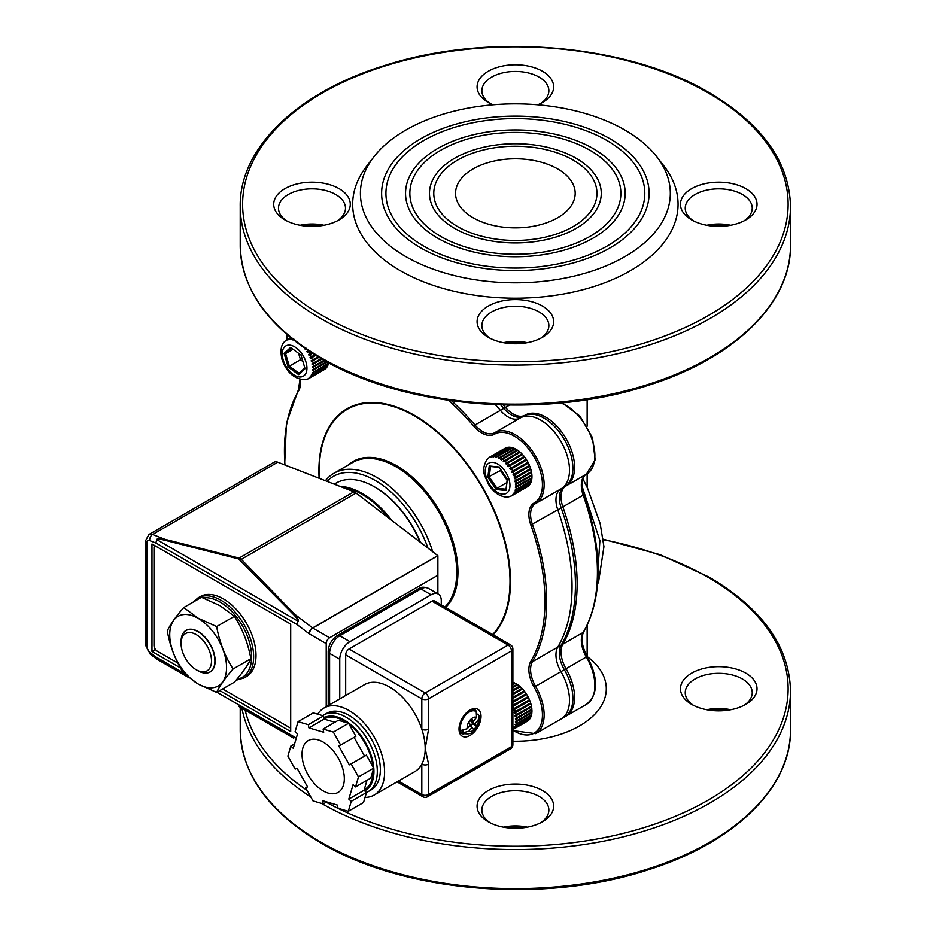 <?xml version="1.0" encoding="UTF-8"?>
<svg xmlns="http://www.w3.org/2000/svg" width="936" height="936" viewBox="0 0 936 936"><rect width="100%" height="100%" fill="white"/><g stroke="black" fill="none" stroke-linecap="round" stroke-linejoin="round"><path stroke-width="1.4" d="M557.657 168.913A59.81 34.538 0 0 0 492.476 161.425A59.81 34.538 0 0 0 455.551 193.331A59.81 34.538 0 0 0 473.066 217.749A59.81 34.538 0 0 0 538.259 225.237A59.81 34.538 0 0 0 575.184 193.331A59.81 34.538 0 0 0 557.657 168.913M727.682 710.237A38.282 22.101 0 0 0 709.78 710.237M706.797 709.745A33.497 19.34 180 0 1 730.665 709.745M691.669 704.375L691.669 704.375A38.282 22.101 180 0 1 691.669 673.124A38.282 22.101 180 0 1 745.805 673.124A38.282 22.101 180 0 1 745.805 704.375A38.282 22.101 180 0 1 691.669 704.375M744.003 705.358A33.497 19.34 0 0 0 752.228 692.652A33.497 19.34 0 0 0 742.423 678.986A33.497 19.34 0 0 0 705.919 674.786A33.497 19.34 0 0 0 685.234 692.652A33.497 19.34 0 0 0 693.471 705.358M524.312 827.658A38.282 22.101 0 0 0 506.411 827.658M503.439 827.167A33.497 19.34 180 0 1 527.296 827.167M488.3 821.796L488.3 821.796A38.282 22.101 180 0 1 488.3 790.534A38.282 22.101 180 0 1 542.435 790.534A38.282 22.101 180 0 1 542.435 821.796A38.282 22.101 180 0 1 488.3 821.796M540.634 822.767A33.497 19.34 0 0 0 548.859 810.073A33.497 19.34 0 0 0 539.054 796.396A33.497 19.34 0 0 0 502.55 792.207A33.497 19.34 0 0 0 481.865 810.073A33.497 19.34 0 0 0 490.101 822.767M440.762 236.41A105.511 60.922 180 0 1 409.851 193.331A105.511 60.922 180 0 1 474.985 137.054A105.511 60.922 180 0 1 589.972 150.263A105.511 60.922 180 0 1 620.872 193.331A105.511 60.922 180 0 1 555.738 249.608A105.511 60.922 180 0 1 440.762 236.41M437.709 238.165A109.816 63.402 180 0 1 405.545 193.331A109.816 63.402 180 0 1 473.335 134.761A109.816 63.402 180 0 1 593.014 148.496A109.816 63.402 180 0 1 625.189 193.331A109.816 63.402 180 0 1 557.388 251.913A109.816 63.402 180 0 1 437.709 238.165M457.681 226.641A81.584 47.104 180 0 1 433.777 193.331A81.584 47.104 180 0 1 484.146 149.819A81.584 47.104 180 0 1 573.054 160.021A81.584 47.104 180 0 1 596.957 193.331A81.584 47.104 180 0 1 546.589 236.855A81.584 47.104 180 0 1 457.681 226.641M454.627 228.396A85.89 49.585 180 0 1 429.472 193.331A85.89 49.585 180 0 1 482.496 147.514A85.89 49.585 180 0 1 576.096 158.266A85.89 49.585 180 0 1 601.263 193.331A85.89 49.585 180 0 1 548.239 239.148A85.89 49.585 180 0 1 454.627 228.396M423.844 246.18A129.437 74.728 180 0 1 385.925 193.331A129.437 74.728 180 0 1 465.835 124.289A129.437 74.728 180 0 1 606.891 140.494A129.437 74.728 180 0 1 644.799 193.331A129.437 74.728 180 0 1 564.899 262.373A129.437 74.728 180 0 1 423.844 246.18M420.79 247.935A133.743 77.22 180 0 1 381.619 193.331A133.743 77.22 180 0 1 464.186 121.996A133.743 77.22 180 0 1 609.933 138.727A133.743 77.22 180 0 1 649.104 193.331A133.743 77.22 180 0 1 566.549 264.677A133.743 77.22 180 0 1 420.79 247.935M691.669 219.901L691.669 219.901A38.282 22.101 180 0 1 691.669 188.639A38.282 22.101 180 0 1 745.805 188.639A38.282 22.101 180 0 1 745.805 219.901A38.282 22.101 180 0 1 691.669 219.901M744.003 220.873A33.497 19.34 0 0 0 752.228 208.178A33.497 19.34 0 0 0 742.423 194.501A33.497 19.34 0 0 0 705.919 190.312A33.497 19.34 0 0 0 685.234 208.178A33.497 19.34 0 0 0 693.471 220.873M727.682 225.763A38.282 22.101 0 0 0 709.78 225.763M706.797 225.272A33.497 19.34 180 0 1 730.665 225.272M493.015 104.809A38.282 22.101 180 0 1 488.3 102.492L488.3 102.492A38.282 22.101 180 0 1 488.3 71.23A38.282 22.101 180 0 1 542.435 71.23A38.282 22.101 180 0 1 542.435 102.492A38.282 22.101 180 0 1 537.709 104.809M540.634 103.463A33.497 19.34 0 0 0 548.859 90.769A33.497 19.34 0 0 0 539.054 77.091A33.497 19.34 0 0 0 502.55 72.903A33.497 19.34 0 0 0 481.865 90.769A33.497 19.34 0 0 0 490.101 103.463M284.93 219.901L284.93 219.901A38.282 22.101 180 0 1 284.93 188.639A38.282 22.101 180 0 1 339.066 188.639A38.282 22.101 180 0 1 339.066 219.901A38.282 22.101 180 0 1 284.93 219.901M337.264 220.873A33.497 19.34 0 0 0 345.489 208.178A33.497 19.34 0 0 0 335.685 194.501A33.497 19.34 0 0 0 299.181 190.312A33.497 19.34 0 0 0 278.495 208.178A33.497 19.34 0 0 0 286.732 220.873M320.943 225.763A38.282 22.101 0 0 0 303.042 225.763M300.07 225.272A33.497 19.34 180 0 1 323.926 225.272M488.3 337.311L488.3 337.311A38.282 22.101 180 0 1 488.3 306.06A38.282 22.101 180 0 1 542.435 306.06A38.282 22.101 180 0 1 542.435 337.311A38.282 22.101 180 0 1 488.3 337.311M540.634 338.294A33.497 19.34 0 0 0 548.859 325.599A33.497 19.34 0 0 0 539.054 311.922A33.497 19.34 0 0 0 502.55 307.722A33.497 19.34 0 0 0 481.865 325.599A33.497 19.34 0 0 0 490.101 338.294M524.312 343.173A38.282 22.101 0 0 0 506.411 343.173M503.439 342.681A33.497 19.34 180 0 1 527.296 342.681M624.944 130.069A154.955 89.47 0 0 0 373.909 156.815A154.955 89.47 0 0 0 405.791 256.593A154.955 89.47 0 0 0 603.24 267.017A154.955 89.47 0 0 0 656.826 156.815A154.955 89.47 0 0 0 624.944 130.069M373.909 156.815L366.842 165.929A162.7 93.928 0 0 0 400.327 270.691A162.7 93.928 0 0 0 607.628 281.642A162.7 93.928 0 0 0 663.881 165.929L656.826 156.815M597.11 582.215L599.894 540.598L582.134 486.486M564.209 487.012A23.926 13.818 -120 0 0 559.33 497.917A23.926 13.818 -120 0 0 561.167 507.839L557.786 509.792A23.926 13.818 -120 0 1 560.816 488.966A23.926 13.818 -120 0 0 555.949 499.871A23.926 13.818 -120 0 0 557.786 509.792A185.422 107.055 60 0 1 557.786 647.104A23.926 13.818 -120 0 0 555.949 654.896A23.926 13.818 -120 0 0 560.957 671.65A40.892 23.611 60 0 1 561.038 719.012L535.661 733.66A40.892 23.611 60 0 0 535.579 686.31L560.957 671.65A40.892 23.611 60 0 1 561.038 719.012L564.42 717.058A40.892 23.611 60 0 0 564.338 669.696L566.023 668.725A40.892 23.611 60 0 1 566.105 716.087L586.416 704.363A40.892 23.611 -120 0 0 586.334 657.002A23.926 13.818 60 0 1 583.163 632.443L562.864 644.167A23.926 13.818 -120 0 0 566.023 668.725L587.211 656.499C598.572 678.401 598.303 694.348 586.416 704.363M561.167 507.839A185.422 107.055 60 0 1 561.167 645.15A23.926 13.818 -120 0 0 559.33 652.942A23.926 13.818 -120 0 0 564.338 669.696L560.957 671.65A23.926 13.818 -120 0 1 557.786 647.104L532.409 661.752A23.926 13.818 -120 0 0 535.579 686.31L534.128 687.141A25.12 14.508 60 0 1 530.806 661.354A184.228 106.365 -120 0 0 530.806 524.944A25.12 14.508 60 0 1 534.128 502.995A39.686 22.92 -120 0 0 540.318 471.217A39.686 22.92 -120 0 0 514.367 436.164A39.686 22.92 -120 0 0 494.442 434.245A25.12 14.508 60 0 1 473.78 426.149A184.228 106.365 -120 0 0 448.531 400.386M500.737 404.937A185.422 107.055 60 0 1 503.767 408.412A23.926 13.818 -120 0 0 523.318 416.192M520.229 417.971L523.446 416.122A40.892 23.611 60 0 1 523.528 416.075A40.892 23.611 60 0 1 564.42 439.674A40.892 23.611 60 0 1 564.42 486.895A40.892 23.611 60 0 1 564.338 486.942L561.12 488.791M523.528 416.075L520.147 418.029A40.892 23.611 60 0 0 520.065 418.076A40.892 23.611 60 0 1 520.147 418.029A40.892 23.611 60 0 1 561.038 441.628A40.892 23.611 60 0 1 561.038 488.849A40.892 23.611 60 0 1 560.957 488.896L535.743 503.451M503.767 408.412L500.386 410.366A185.422 107.055 60 0 0 495.425 404.738A185.422 107.055 60 0 1 500.386 410.366A23.926 13.818 -120 0 0 519.936 418.146A23.926 13.818 -120 0 1 508.049 416.918A23.926 13.818 -120 0 1 500.386 410.366L475.008 425.014A23.926 13.818 -120 0 0 482.672 431.566A23.926 13.818 -120 0 0 494.641 432.748A23.926 13.818 -120 0 0 494.676 432.724A40.892 23.611 60 0 1 494.77 432.678A40.892 23.611 60 0 1 515.21 434.702A40.892 23.611 60 0 1 541.921 470.726A40.892 23.611 60 0 1 535.661 503.498A40.892 23.611 60 0 1 535.579 503.545A23.926 13.818 -120 0 0 535.521 503.568A23.926 13.818 -120 0 0 532.409 524.441A185.422 107.055 60 0 1 532.409 661.752A1.193 0.924 30.6 0 1 530.806 661.354M427.986 548.133A83.737 48.344 -120 0 0 375.289 480.507A83.737 48.344 -120 0 0 327.05 481.361M325.4 480.718A86.135 49.725 60 0 1 333.906 473.3A86.135 49.725 60 0 1 376.974 477.571A86.135 49.725 60 0 1 432.724 551.76M494.442 434.245A1.193 0.971 59.6 0 1 494.688 432.724L520.147 418.029A40.892 23.611 60 0 1 561.038 441.628A40.892 23.611 60 0 1 561.038 488.849A40.892 23.611 60 0 1 560.957 488.896M530.806 524.944L557.786 509.792A185.422 107.055 60 0 1 557.786 647.104L561.167 645.15M339.862 486.346A76.565 44.203 60 0 1 362.595 493.693A76.565 44.203 60 0 1 391.786 520.416M334.246 484.158L336.153 483.058A76.565 44.203 60 0 1 374.435 486.849L374.435 486.849A76.565 44.203 60 0 1 420.065 542.073M375.289 487.34L374.435 486.849L375.289 487.34A75.371 43.512 60 0 1 420.498 542.4M197.987 670.773L196.291 669.802A21.528 12.437 60 0 1 181.069 643.43A21.528 12.437 60 0 1 196.291 634.631A21.528 12.437 60 0 1 211.513 661.003A21.528 12.437 60 0 1 196.291 669.802L197.987 670.773A23.926 13.818 60 0 0 209.945 671.954A23.926 13.818 60 0 0 213.619 652.79A23.926 13.818 60 0 0 197.987 631.706A23.926 13.818 60 0 0 186.018 630.513A23.926 13.818 60 0 0 181.069 641.476L181.069 643.43M388.732 518.064A76.565 44.203 -120 0 0 361.752 494.173A76.565 44.203 -120 0 0 341.652 487.036M437.463 593.588L437.463 575.488L329.601 637.755A4.785 2.761 120 0 0 326.219 643.617L326.219 706.727M146.893 642.845L146.893 542.821A4.785 2.761 -0 0 1 145.489 540.868L148.871 534.526L274.061 462.255A9.571 5.522 60 0 1 277.758 462.197L353.89 491.798A9.571 5.522 60 0 1 356.078 493.061L437.802 555.645A1.439 0.831 -120 0 0 437.884 555.703L312.764 628.044L329.601 637.755M148.871 534.526A9.571 5.522 60 0 1 152.568 534.479L164.958 539.3A1.439 0.807 104.2 0 0 164.408 540.13C159.834 538.996 157.295 538.82 156.78 539.592L298.011 621.141C298.432 620.299 297.004 618.193 293.74 614.8L238.551 558.909A1.439 0.807 -75.8 0 1 239.101 558.067L241.289 559.33L294.618 614.156C297.601 617.702 298.771 620.065 298.128 621.212L296.887 624.394L155.926 543.009L149.725 540.598A4.785 2.761 -120 0 0 146.893 542.821L146.893 646.753A4.785 2.761 -120 0 0 149.725 652.24L155.926 656.99L183.374 672.832M437.463 575.488A1.439 0.831 -0 0 0 437.884 574.903L437.884 555.808M219.773 690.581L290.698 731.531L290.698 624.09L151.971 543.991L151.971 651.433L180.437 667.871M155.446 649.42L151.971 651.433M437.884 574.903L437.884 593.833M156.78 659.096L188.288 677.29L156.78 659.096L155.926 656.99L156.78 659.096L188.276 677.29L156.78 659.096M240.4 707.382L293.74 738.165A1.439 1.076 -60 0 1 293.74 738.165L240.4 707.382A1.439 1.076 120 0 0 240.423 707.382M293.74 614.8A1.439 0.807 -44.2 0 1 294.618 614.156L312.601 627.927L437.802 555.645M240.4 559.974A1.439 0.807 -44.2 0 1 241.289 559.33L356.078 493.061M238.551 706.306L293.74 738.165M353.89 491.798L239.101 558.067L164.958 539.3C160.114 538.329 157.353 538.411 156.663 539.545L155.926 543.009L156.663 539.545M298.128 621.212L296.887 624.394L308.681 633.426A6.224 3.592 60 0 0 309.383 633.894L326.219 643.617M154.803 545.63A4.785 2.761 -120 0 0 153.995 547.7L153.995 645.384A4.785 2.761 -120 0 0 157.377 651.245L177.852 663.062M222.651 688.919L289.341 727.424A4.785 2.761 -120 0 0 290.698 727.88M318.076 356.827L311.185 360.699L311.442 361.577L318.86 357.283M305.335 379.677L306.47 379.291M307.921 378.904L306.762 379.302L307.921 378.904M308.435 378.694A22.253 12.847 -120 0 0 309.091 378.355L324.324 369.568A22.253 12.847 -120 0 0 324.932 369.182L309.184 377.992M326.29 367.591L326.418 367.778A22.253 12.847 -120 0 1 325.365 368.842L308.529 378.378M326.418 367.778L311.384 376.19M327.588 365.941L311.173 375.172L327.588 365.941A22.253 12.847 -120 0 1 326.781 367.31L310.015 376.986M328.407 363.718L311.98 372.973L328.407 363.718A22.253 12.847 -120 0 1 327.857 365.368L311.173 375.172M328.618 362.794A22.253 12.847 -120 0 1 328.571 363.051L311.98 372.973M327.284 362.068L312.413 370.457L327.097 361.975M326.652 361.717L312.46 369.708L312.413 370.457M324.815 360.711L312.472 367.661L324.663 360.629M324.078 360.301L312.413 366.853L312.472 367.661M322.007 359.12L312.144 364.677L321.879 359.05M321.188 358.652L311.98 363.823L312.144 364.677M318.942 357.341L311.442 361.577M287.235 339.908L290.651 337.662L286.849 339.815A22.253 12.847 -120 0 0 286.24 340.213L285.316 341.008L286.24 340.213M290.722 337.709L286.568 340.295M289.926 338.902L291.049 337.99M291.236 338.13L288.51 339.709M292.067 338.809L290.663 339.616L291.892 338.668M306.786 351.48L308.225 350.626L306.786 351.48L307.3 352.287L309.114 351.211M308.985 355.294L312.39 353.328L308.985 355.294L308.552 354.451L311.501 352.767M315.713 355.399L310.378 358.418L310.027 357.552L314.812 354.849M306.493 348.73L305.358 349.456L304.785 348.707L305.908 347.993M292.98 340.025L293.986 339.218M292.278 338.867L290.663 339.616M284.743 341.617L283.842 342.4M305.042 368.679L298.607 374.622L288.159 366.994L284.123 353.41L290.558 347.455L301.018 355.095L305.042 368.679M298.584 353.317L300.479 359.716L289.306 366.163L298.993 373.23L304.797 367.86M300.479 359.716L302.913 361.495M293.038 349.268L285.574 353.586L289.306 366.163L288.159 366.994M291.47 348.133L285.574 353.586L284.123 353.41M298.607 374.622L298.993 373.23M310.378 358.418L315.666 355.364M324.113 718.988A40.669 23.482 60 0 1 347.186 722.896M349.163 724.347A40.669 23.482 60 0 1 352.381 727.061A40.669 23.482 60 0 1 372.856 766.631M323.879 717.748A41.874 24.172 60 0 1 352.615 726.254A41.874 24.172 60 0 1 373.101 762.887A41.874 24.172 60 0 1 364.666 790.873M322.768 715.689A44.261 25.553 60 0 1 323.879 714.975A44.261 25.553 60 0 1 354.779 723.68A44.261 25.553 60 0 1 368.152 791.645A44.261 25.553 60 0 1 366.432 792.488M329.098 746.472A29.905 17.269 60 0 1 338.13 792.394A29.905 17.269 60 0 1 317.257 786.521A29.905 17.269 60 0 1 308.225 740.598A29.905 17.269 60 0 1 329.098 746.472M294.571 743.933L290.839 746.086L287.878 756.077L295.179 769.1L297.004 768.128L307.534 786.907L305.698 787.878L312.998 800.9L323.248 803.919L326.711 801.93M351.257 801.321L366.479 792.535L363.519 802.526L348.297 811.313L351.257 801.321L348.812 799.098L353.083 784.684L355.516 786.907L358.476 776.915L351.175 763.893L366.409 755.106L373.698 768.128L358.476 776.915M323.107 729.074L338.329 720.275L348.578 723.306L333.356 732.092L323.107 729.074L323.704 732.268L308.915 727.892L308.307 724.698L298.058 721.679L295.097 731.671L297.543 733.894L293.272 748.309L290.839 746.086M334.866 722.276L324.137 719.105L323.54 715.911L313.279 712.881L298.058 721.679M348.297 811.313L338.036 808.294L337.44 805.089L322.651 800.725L323.248 803.919M348.578 723.306L355.879 736.328L338.82 746.086L349.339 764.864L351.175 763.893M340.645 745.115L333.356 732.092M366.409 755.106L364.572 756.066L354.077 737.357M373.698 768.128L370.738 778.12L355.516 786.907M366.479 792.535L364.045 790.3L367.006 780.273M373.078 770.223A40.669 23.482 60 0 1 364.666 789.516L364.198 789.773M323.54 715.911L308.307 724.698M307.499 786.837L305.698 787.878M324.137 719.105L308.915 727.892M364.572 756.066L349.339 764.864M364.045 790.3L348.812 799.098M481.022 716.391A15.549 8.974 120 0 0 477.805 709.266A15.549 8.974 120 0 0 465.812 713.431A15.549 8.974 120 0 0 459.026 729.085A15.549 8.974 120 0 0 462.244 736.211A15.549 8.974 120 0 0 474.236 732.034A15.549 8.974 120 0 0 481.022 716.391M368.152 791.645L371.194 789.879A44.261 25.553 -120 0 0 380.355 769.626A44.261 25.553 -120 0 0 361.039 725.072A44.261 25.553 -120 0 0 326.933 713.22L323.879 714.975M317.69 714.191A50.24 29.004 60 0 1 323.938 708.037A50.24 29.004 60 0 1 362.653 721.504A50.24 29.004 60 0 1 384.591 772.06A50.24 29.004 60 0 1 374.178 795.062A50.24 29.004 60 0 1 365.028 797.413M323.938 708.037L364.537 684.602A50.24 29.004 60 0 1 421.808 729.191A4.785 2.761 0 0 0 428.571 729.191L425.19 748.625A50.24 29.004 60 0 1 421.808 764.139A50.24 29.004 60 0 1 414.788 771.627L374.178 795.062M428.571 764.139L428.571 794.535L511.477 746.671L511.477 650.941L428.571 698.806A4.785 2.761 0 0 1 421.808 698.806A4.785 2.761 -60 0 1 425.19 692.944L508.096 645.079A4.785 2.761 -60 0 1 510.483 644.845L434.351 600.889A4.785 2.761 120 0 0 431.964 601.134L349.058 648.987A4.785 2.761 120 0 0 345.676 654.849L421.808 698.806L421.808 729.191A50.24 29.004 60 0 1 425.19 748.625L428.571 764.139A4.785 2.761 180 0 1 421.808 764.139L421.808 794.535L398.455 781.045M459.354 731.94A13.712 7.921 120 0 0 464.092 733.847L459.798 733.321M459.026 729.167A12.683 7.324 120 0 0 461.319 732.35L463.004 733.333C477.009 736.679 480.402 723.013 479.232 715.865L478.202 719.866L475.032 723.727L476.67 726.196L473.721 729.799L472.072 727.33L468.901 731.203L462.466 732.958L461.799 732.572L463.109 730.969M470.902 719.831L473.394 721.27L476.564 717.397L476.225 711.734A12.683 7.324 120 0 0 475.687 711.36A12.683 7.324 120 0 0 464.993 715.806A12.683 7.324 120 0 0 460.828 730.49L460.149 730.103A12.683 7.324 120 0 0 461.799 732.572M460.828 730.49L467.263 728.735L470.434 724.873L468.784 722.405L471.744 718.801L473.394 721.27M477.734 714.121L479.232 715.876M476.623 712.003L474.002 710.389A12.683 7.324 120 0 0 470.094 710.003M474.072 708.599L476.67 712.05A13.712 7.921 120 0 0 472.657 708.891M470.504 726.43L472.61 723.856L470.972 721.387L471.814 720.357M470.972 721.387L475.032 723.727M469.579 725.903L472.072 727.33M472.61 723.856L476.67 726.196M339.756 698.911L339.756 659.248A14.356 8.284 -60 0 1 349.912 641.663L431.11 594.781A14.356 8.284 -60 0 1 438.294 594.067A14.356 8.284 -60 0 1 441.265 600.643L441.265 604.89M345.676 654.849L345.676 695.483M529.811 700.643L513.396 710.05L529.811 700.643A22.253 12.847 -120 0 1 530.618 702.959L514.192 712.331L514.449 713.209L530.724 703.813L530.49 703.03M512.881 706.423L528.395 697.484A22.253 12.847 -120 0 1 529.448 699.765L513.045 709.184L513.396 710.05M528.395 697.484L512.004 706.926M512.881 683.982L514.66 682.952A22.253 12.847 -120 0 0 512.881 682.25L512.881 682.262M512.881 686.778L517.117 684.321A22.253 12.847 -120 0 0 515.327 683.28L512.881 684.696M512.881 689.984L519.574 686.123A22.253 12.847 -120 0 0 517.795 684.778L512.881 687.621M512.881 693.541L521.937 688.311A22.253 12.847 -120 0 0 520.229 686.685L512.881 690.932M512.881 697.343L524.148 690.838A22.253 12.847 -120 0 0 522.557 688.978L512.881 694.559M512.881 701.321L526.184 693.635A22.253 12.847 -120 0 0 524.733 691.575L512.881 698.42M512.881 705.346L527.962 696.641A22.253 12.847 -120 0 0 526.699 694.442L512.881 702.421M511.98 729.67L528.384 720.474A22.253 12.847 -120 0 0 529.437 719.41L513.022 728.617L529.788 718.942A22.253 12.847 -120 0 0 530.607 717.573L514.18 726.804L530.864 716.999A22.253 12.847 -120 0 0 531.426 715.35L514.987 724.604L531.578 714.683A22.253 12.847 -120 0 0 531.87 712.799L516.637 721.597L515.432 722.089L515.479 721.34L531.917 712.05A22.253 12.847 -120 0 0 531.917 709.979L515.479 719.293L515.432 718.485L531.87 709.172A22.253 12.847 -120 0 0 531.59 706.972L515.151 716.309L514.999 715.467L531.426 706.118A22.253 12.847 -120 0 0 530.876 703.825L514.449 713.209M512.881 729.553L527.342 721.2A22.253 12.847 -120 0 0 527.939 720.814L512.881 729.518M514.66 682.952L512.881 684.193M517.117 684.321L512.881 686.954M519.574 686.123L512.881 690.125M521.937 688.311L512.881 693.646M522.428 689.048L521.867 688.451M524.148 690.838L512.881 697.414M524.605 691.645L524.066 690.955M526.184 693.635L512.881 701.333M526.582 694.512L526.079 693.716M528.278 697.542L527.845 696.7M529.671 700.654L529.331 699.835M515.151 716.309L531.426 706.914L531.297 706.2M515.479 719.293L531.718 709.266M515.432 722.089L531.742 712.156M514.987 724.604L531.355 714.812M514.18 726.804L530.56 717.175M513.022 728.617L514.402 727.822M493.681 456.826L510.518 447.291A22.253 12.847 -120 0 1 512.226 447.63L495.986 457.236L512.881 447.829A22.253 12.847 -120 0 1 514.66 448.531L498.397 458.125L499.075 458.453L515.327 448.859A22.253 12.847 -120 0 1 517.117 449.9L500.842 459.471L501.509 459.927L517.795 450.345A22.253 12.847 -120 0 1 519.574 451.702L503.252 461.261L503.919 461.822L520.229 452.263A22.253 12.847 -120 0 1 521.937 453.89L505.592 463.425L506.224 464.08L522.557 454.545A22.253 12.847 -120 0 1 524.148 456.417L507.792 465.917L508.377 466.666L524.733 457.154A22.253 12.847 -120 0 1 526.184 459.213L509.804 468.69L510.319 469.498L526.699 460.021A22.253 12.847 -120 0 1 527.962 462.208L512.741 471.007A22.253 12.847 -120 0 0 511.465 468.807M509.898 447.221A22.253 12.847 -120 0 0 508.295 447.244L492.114 456.85L507.721 447.314A22.253 12.847 -120 0 0 506.259 447.689L490.101 457.294L505.744 447.899A22.253 12.847 -120 0 0 505.089 448.239L489.856 457.025A22.253 12.847 -120 0 0 489.247 457.423L488.335 458.219L489.247 457.423M487.761 458.827L486.849 459.611M495.986 457.236L512.226 447.63M498.397 458.125L514.66 448.531M500.842 459.471L517.117 449.9M503.252 461.261L519.574 451.702M505.592 463.425L521.937 453.89M507.792 465.917L524.148 456.417M509.804 468.69L526.184 459.213M509.781 496.513L511.442 495.904A22.253 12.847 -120 0 0 512.109 495.565L527.342 486.779A22.253 12.847 -120 0 0 527.939 486.392L511.98 495.249L528.384 486.053A22.253 12.847 -120 0 0 529.437 484.988L513.022 494.196L529.788 484.52A22.253 12.847 -120 0 0 530.607 483.151L514.18 492.383L530.864 482.578A22.253 12.847 -120 0 0 531.426 480.928L514.987 490.183L531.578 480.262A22.253 12.847 -120 0 0 531.87 478.378L516.637 487.165L515.432 487.668L515.479 486.919L531.917 477.629A22.253 12.847 -120 0 0 531.917 475.558L515.479 484.871L515.432 484.064L531.87 474.751A22.253 12.847 -120 0 0 531.59 472.54L515.151 481.888L514.999 481.034L531.426 471.697A22.253 12.847 -120 0 0 530.876 469.404L514.449 478.787L514.192 477.91L530.618 468.526A22.253 12.847 -120 0 0 529.811 466.222L513.396 475.628L513.045 474.763L529.448 465.344A22.253 12.847 -120 0 0 528.395 463.063L512.004 472.505L528.278 463.109L527.845 462.279M522.428 454.627L521.867 454.03M524.605 457.224L524.066 456.522M526.582 460.079L526.079 459.295M513.396 475.628L529.671 466.233L529.331 465.414M514.449 478.787L530.724 469.392L530.49 468.608M515.151 481.888L531.426 472.493L531.297 471.767M515.479 484.871L531.718 474.844M515.432 487.668L531.742 477.734M514.987 490.183L531.355 480.39M514.18 492.383L530.56 482.754M508.353 496.887L509.476 496.501M510.295 496.302L511.442 495.904M512.741 471.007L511.559 471.662L512.004 472.505M496.22 489.528L487.855 477.278L489.235 465.999L498.993 466.982L507.347 479.232L505.966 490.511L496.22 489.528L496.993 488.3L506.025 489.212L507.265 479.103M499.274 467.392L490.534 466.514L489.247 476.962L496.993 488.3L506.832 482.625M500.561 469.287L500.421 470.515L487.855 477.278M500.421 470.515L507.113 480.32M505.966 490.511L506.025 489.212M490.534 466.514L489.235 465.999M511.547 495.589L512.203 495.202M513.022 494.196L514.402 493.401M492.933 456.113L491.529 456.92M490.242 457.119L489.586 457.505M205.042 673.066A24.043 13.888 -120 0 0 215.151 660.956A24.043 13.888 -120 0 0 198.151 631.507L198.151 631.507A24.043 13.888 -120 0 0 182.614 634.21M198.151 618.322A40.19 23.201 60 0 1 226.57 667.555A40.19 23.201 60 0 1 198.151 683.959A40.19 23.201 60 0 1 169.732 634.737A40.19 23.201 60 0 1 198.151 618.322M183.725 607.558C175.652 616.812 170.165 624.616 167.263 630.969C170.095 646.519 175.57 660.664 183.725 673.382L198.186 684.04L216.637 692.394C219.469 686.158 224.956 678.343 233.099 668.971C225.026 656.452 219.539 642.307 216.637 626.558L198.186 618.205L183.725 607.558L201.486 597.297L219.937 605.65L234.409 616.298C242.471 628.828 247.958 642.962 250.871 658.722C248.04 664.958 242.553 672.762 234.409 682.133L216.637 692.394M233.099 668.971L250.871 658.722M216.637 626.558L234.409 616.298M244.085 677.945L246.449 676.576A46.18 26.664 -120 0 0 253.527 639.58A46.18 26.664 -120 0 0 223.365 598.888A46.18 26.664 -120 0 0 200.269 596.595L197.905 597.964A46.18 26.664 60 0 1 220.99 600.257A46.18 26.664 60 0 1 251.152 640.938A46.18 26.664 60 0 1 244.085 677.945L236.047 680.215M320.802 357.622A275.149 158.851 0 0 0 620.662 392.055A275.149 158.851 0 0 0 790.51 245.302C791.353 302.901 734.526 358.277 648.496 385.246C545.068 419.632 404.551 408.295 321.305 358.722C268.492 327.425 241.465 289.61 240.224 245.302A275.149 158.851 0 0 0 320.802 357.622M240.224 206.224C239.359 148.18 297.086 92.43 384.158 65.66C487.434 31.988 626.71 43.559 709.429 92.804C762.232 124.102 789.259 161.905 790.51 206.224A275.149 158.851 180 0 1 620.662 352.989A275.149 158.851 180 0 1 320.802 318.556A275.149 158.851 180 0 1 240.224 206.224L240.224 245.302M322.499 315.619A272.75 157.47 0 0 0 708.236 315.619A272.75 157.47 0 0 0 708.236 92.921A272.75 157.47 0 0 0 322.499 92.921A272.75 157.47 0 0 0 322.499 315.619M326.219 802.21A272.75 157.47 0 0 0 710.061 799.028A272.75 157.47 0 0 0 708.236 577.395A272.75 157.47 0 0 0 603.24 539.674M790.51 729.776C791.353 787.375 734.526 842.751 648.496 869.731C545.068 904.117 404.551 892.78 321.305 843.196C268.492 811.898 241.465 774.095 240.224 729.776A275.149 158.851 0 0 0 320.802 842.096A275.149 158.851 0 0 0 620.662 876.541A275.149 158.851 0 0 0 790.51 729.776L790.51 690.698A275.149 158.851 180 0 1 621.059 837.369A275.149 158.851 180 0 1 321.422 803.38M509.453 405.124L505.452 407.429A23.926 13.818 -120 0 0 513.127 413.981A23.926 13.818 -120 0 0 525.096 415.175A23.926 13.818 -120 0 0 525.119 415.151L525.131 415.151A2.387 1.954 -120.4 0 1 525.143 415.139A40.892 23.611 60 0 1 525.225 415.093A40.892 23.611 60 0 1 566.116 438.703A40.892 23.611 60 0 1 566.105 485.913A40.892 23.611 60 0 1 566.023 485.959A2.387 1.954 60.4 0 1 566.011 485.971A23.926 13.818 -120 0 0 565.976 485.995A23.926 13.818 -120 0 0 562.864 506.867A185.422 107.055 60 0 1 562.864 644.167A2.387 1.86 30.6 0 1 561.6 644.413M503.357 405.007A185.422 107.055 60 0 1 505.452 407.429A2.387 0.608 139.4 0 0 503.931 408.599M543.055 404.352A23.926 13.818 60 0 1 539.978 404.527M587.281 656.639A90.921 52.486 180 0 1 596.431 712.518A90.921 52.486 180 0 1 512.881 741.218M245.138 710.108A272.75 157.47 0 0 0 307.16 790.475M310.764 796.922A275.149 158.851 180 0 1 241.897 708.248M560.851 402.971A40.892 23.611 -120 0 1 591.587 438.106A40.892 23.611 -120 0 1 586.416 474.189A40.892 23.611 -120 0 1 586.334 474.236L566.198 485.866M586.275 474.271C581.701 477.067 580.917 483.76 583.912 494.36C602.878 550.848 602.807 596.688 583.713 631.905A2.387 1.86 -149.4 0 1 583.163 632.443A185.422 107.055 -120 0 0 583.163 495.144A23.926 13.818 60 0 1 586.193 474.318M583.912 494.36A2.387 0.608 160.6 0 1 583.163 495.144L562.864 506.867A2.387 0.608 -19.4 0 1 561.085 507.604M565.59 486.135A2.387 1.954 60.4 0 0 566.011 485.971L586.416 474.189L595.179 459.798L592.476 437.732L579.864 416.029L562.056 402.854M444.916 606.996A86.135 49.725 -120 0 0 450.193 536.632A86.135 49.725 -120 0 0 395.846 466.678A86.135 49.725 -120 0 0 352.778 462.407L333.906 473.3M348.274 465.005A86.767 50.099 60 0 1 396.595 465.73A86.767 50.099 60 0 1 451.468 536.585A86.767 50.099 60 0 1 445.665 607.429M492.675 634.561A134.913 77.899 -120 0 0 499.262 524.254A134.913 77.899 -120 0 0 414.601 416.017A134.913 77.899 -120 0 0 319.41 478.39M319.118 478.273A135.474 78.214 60 0 1 414.706 415.502A135.474 78.214 60 0 1 499.672 524.09A135.474 78.214 60 0 1 493.178 634.865M287.071 334.643A39.686 22.92 -120 0 0 287.048 339.698M520.065 418.076L494.851 432.631M300.316 379.431A25.12 14.508 60 0 1 298.596 390.874A184.228 106.365 -120 0 0 284.977 465.005M512.881 730.244A39.686 22.92 -120 0 0 540.025 726.687A39.686 22.92 -120 0 0 534.128 687.141M451.526 400.807A185.422 107.055 60 0 1 475.008 425.014L473.78 426.149M298.689 389.505A1.193 0.924 30.6 0 0 298.596 390.874M564.42 486.895L535.567 503.545A1.193 0.971 -119.6 0 1 534.128 502.995M277.758 462.197L152.568 534.479A4.785 3.171 111.2 0 0 149.725 540.598M216.941 692.219L296.314 738.036M238.551 558.909L164.408 540.13M308.681 633.426A4.785 2.281 127.4 0 1 312.601 627.927A1.439 0.831 -120 0 0 312.764 628.044A4.785 2.761 120 0 0 309.383 633.894M156.523 658.921L150.205 654.088A4.785 2.281 -52.6 0 1 149.725 652.24M150.205 654.088L145.489 644.799A4.785 2.761 0 0 0 146.893 646.753M283.175 359.904A17.468 10.085 -120 0 0 299.298 376.951A17.468 10.085 -120 0 0 306.002 362.185A17.468 10.085 -120 0 0 289.868 345.138A17.468 10.085 -120 0 0 283.175 359.904M308.143 378.846L309.091 378.355A22.253 12.847 -120 0 0 309.699 377.969M310.144 377.629A22.253 12.847 -120 0 0 311.197 376.565M311.548 376.108A22.253 12.847 -120 0 0 312.367 374.728M312.624 374.154A22.253 12.847 -120 0 0 313.186 372.505M313.338 371.838A22.253 12.847 -120 0 0 313.618 369.954M313.677 369.205A22.253 12.847 -120 0 0 313.677 367.146M313.63 366.327A22.253 12.847 -120 0 0 313.349 364.127M313.186 363.273A22.253 12.847 -120 0 0 312.636 360.98M287.504 339.475A22.253 12.847 -120 0 0 286.849 339.815L285.971 340.376M289.47 338.89A22.253 12.847 -120 0 0 288.019 339.277M291.646 338.809A22.253 12.847 -120 0 0 290.055 338.82M307.932 350.789A22.253 12.847 -120 0 0 307.499 350.146M309.722 353.796A22.253 12.847 -120 0 0 308.447 351.597M311.208 356.932A22.253 12.847 -120 0 0 310.155 354.639M312.378 360.114A22.253 12.847 -120 0 0 311.559 357.798M397.063 781.852L422.803 796.723A4.785 2.761 -60 0 1 421.808 794.535A4.785 2.761 180 0 0 428.571 794.535A4.785 2.761 60 0 1 427.588 796.723L510.483 748.858A4.785 2.761 60 0 0 511.477 746.671A4.785 2.761 0 0 0 512.881 744.717L512.881 648.987A4.785 2.761 0 0 1 511.477 650.941A4.785 2.761 60 0 0 508.096 645.079L431.964 601.134M428.571 729.191L428.571 698.806A4.785 2.761 60 0 0 425.19 692.944L349.058 648.987M476.564 717.397A7.897 4.563 120 0 0 470.024 720.229A7.897 4.563 120 0 0 467.263 728.735M468.901 731.203A7.897 4.563 120 0 0 475.441 728.372A7.897 4.563 120 0 0 478.202 719.866M349.912 641.663L339.756 635.801L420.966 588.919A4.785 2.761 -120 0 0 418.567 588.685C420.685 586.907 423.879 586.743 428.138 588.206A14.356 8.284 120 0 0 420.966 588.919L431.11 594.781M418.567 588.685L337.358 635.567A4.785 2.761 -120 0 1 339.756 635.801A14.356 8.284 120 0 0 329.601 653.387L339.756 659.248M337.358 635.567C331.707 639.358 328.653 644.647 328.208 651.433A4.785 2.761 180 0 0 329.601 653.387L329.601 704.773M515.397 711.746A22.253 12.847 -120 0 0 514.578 709.429M514.227 708.564A22.253 12.847 -120 0 0 513.174 706.27M516.204 714.905A22.253 12.847 -120 0 0 515.654 712.624M516.637 717.97A22.253 12.847 -120 0 0 516.368 715.759M516.695 720.849A22.253 12.847 -120 0 0 516.695 718.778M516.356 723.481A22.253 12.847 -120 0 0 516.637 721.597M515.642 725.798A22.253 12.847 -120 0 0 516.192 724.148M514.566 727.74A22.253 12.847 -120 0 0 515.385 726.359M513.162 729.261A22.253 12.847 -120 0 0 514.215 728.196M492.886 462.349A17.468 10.085 -120 0 0 486.182 477.114A17.468 10.085 -120 0 0 502.316 494.161A17.468 10.085 -120 0 0 509.02 479.396A17.468 10.085 -120 0 0 492.886 462.349M494.664 456.019A22.253 12.847 -120 0 0 493.061 456.031M492.488 456.101A22.253 12.847 -120 0 0 491.037 456.487M490.522 456.686A22.253 12.847 -120 0 0 489.856 457.025L488.99 457.587M496.993 456.429A22.253 12.847 -120 0 0 495.296 456.078M499.426 457.318A22.253 12.847 -120 0 0 497.659 456.628M501.895 458.687A22.253 12.847 -120 0 0 500.105 457.657M504.34 460.489A22.253 12.847 -120 0 0 502.573 459.143M506.704 462.676A22.253 12.847 -120 0 0 504.995 461.05M508.927 465.204A22.253 12.847 -120 0 0 507.335 463.343M510.951 468A22.253 12.847 -120 0 0 509.5 465.941M514.227 474.142A22.253 12.847 -120 0 0 513.174 471.849M515.397 477.325A22.253 12.847 -120 0 0 514.578 475.008M516.204 480.484A22.253 12.847 -120 0 0 515.654 478.191M516.637 483.538A22.253 12.847 -120 0 0 516.368 481.338M516.695 486.416A22.253 12.847 -120 0 0 516.695 484.357M516.356 489.048A22.253 12.847 -120 0 0 516.637 487.165M515.642 491.365A22.253 12.847 -120 0 0 516.192 489.715M514.566 493.319A22.253 12.847 -120 0 0 515.385 491.938M513.162 494.84A22.253 12.847 -120 0 0 514.215 493.775M511.161 496.057L512.109 495.565A22.253 12.847 -120 0 0 512.717 495.179M236.925 679.173A44.741 25.834 -120 0 0 250.357 645.898A44.741 25.834 -120 0 0 219.972 602.012A44.741 25.834 -120 0 0 203.124 597.893M790.51 690.698C789.259 646.39 762.232 608.575 709.429 577.278L660.079 554.674L603.17 539.171M790.51 206.224L790.51 245.302M587.141 399.637L587.141 426.219M587.141 473.745L587.141 487.399M587.141 625.494L587.141 656.393M240.224 729.776L240.224 707.277M582.882 478.67L587.574 488.323L600.175 523.622L603.931 546.671L598.56 582.005L597.624 583.9M583.713 631.905C580.624 637.896 581.794 646.086 587.211 656.499M565.227 716.555L566.105 716.087M286.709 334.327L286.744 339.885M284.661 464.876L286.416 423.318L298.409 389.774L300.011 379.349M512.881 730.63L535.661 733.66M145.489 540.868L145.489 644.799M283.655 342.635C280.87 346.027 280.309 351.585 281.97 359.307C286.638 372.446 294.337 379.244 305.054 379.724M305.417 379.665L307.417 379.138M285.351 340.856L283.889 342.33M422.803 796.723A4.785 4.785 0 0 0 427.588 796.723M510.483 748.858A4.785 4.785 0 0 0 512.881 744.717M512.881 648.987A4.785 4.785 0 0 0 510.483 644.845M428.138 588.206L438.294 594.067M328.208 705.58L328.208 651.433M508.072 496.922L505.218 496.969C498.338 495.811 492.628 491.388 488.089 483.713C485.035 475.184 480.601 471.955 486.661 459.845M488.37 458.067L486.907 459.541M508.423 496.876L510.436 496.349M197.905 597.964L193.097 602.14"/></g></svg>
